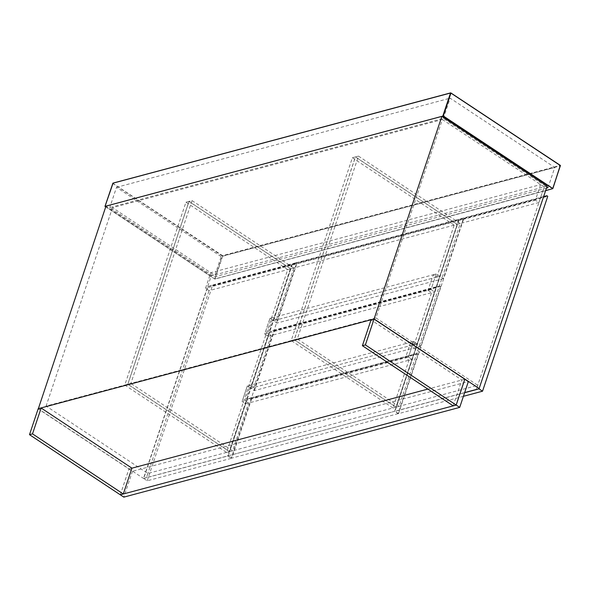 <?xml version="1.0" encoding="UTF-8"?>
<svg xmlns="http://www.w3.org/2000/svg" width="590" height="590" viewBox="0 0 590 590"><rect width="100%" height="100%" fill="white"/><g stroke="black" fill="none" stroke-linecap="round" stroke-linejoin="round"><path stroke-width="0.44" stroke-dasharray="2.95 2.21" d="M120.279 494.796L128.93 468.954L38.144 408.833M120.301 494.811L128.945 468.969L131.924 468.172L128.93 468.954M358.491 156.114L460.259 223.514L399.083 406.348L297.316 338.948L358.491 156.114L355.482 156.918L294.307 339.752L297.316 338.948M399.083 406.348L396.082 407.152L294.307 339.752M396.082 407.152L457.257 224.318L355.482 156.918M457.257 224.318L460.259 223.514M147.212 480.798L212.422 285.892L211.544 285.309L207.864 286.681L143.695 478.468L147.212 480.798L231.228 458.349L227.71 456.018L291.888 264.231L295.568 262.86L296.445 263.442L231.228 458.349M143.695 478.468L227.71 456.018M212.422 285.892L296.445 263.442M295.568 262.86L211.544 285.309M207.864 286.681L291.888 264.231M128.945 468.969L132.462 471.299L468.357 381.546M464.809 379.223L427.868 389.09M132.462 471.299L123.819 497.134M436.777 277.086L454.152 225.144L457.162 224.34L439.779 276.282L436.777 277.086L433.259 274.756L428.045 290.339L431.054 289.535L434.565 291.866L439.779 276.282L436.261 273.952L431.054 289.535L434.565 291.866L417.189 343.808L414.18 344.612L431.563 292.669L434.565 291.866L268.221 336.315L264.704 333.984L269.918 318.401L436.261 273.952L431.054 289.535L264.704 333.984L268.221 336.315L271.223 335.511L253.847 387.453L250.839 388.257L273.435 320.731L269.918 318.401L264.704 333.984L267.705 333.18L271.223 335.511M433.259 274.756L436.261 273.952L439.779 276.282L273.435 320.731L290.811 268.789L293.82 267.993L276.437 319.928L273.435 320.731L269.918 318.401L272.919 317.604L267.705 333.18M420.729 346.153L254.379 390.602L250.861 388.272L417.211 343.822L420.729 346.153L440.715 286.416L439.83 285.833L436.15 287.205L417.211 343.822L250.839 388.257L245.624 403.84L248.633 403.036L232.644 450.819L229.635 451.623L245.624 403.84L242.106 401.51L245.624 403.84L411.975 359.391L395.986 407.174L392.977 407.978L408.966 360.195L411.975 359.391L417.189 343.808L413.671 341.477L408.457 357.061L411.975 359.391L408.457 357.061L405.455 357.865L408.966 360.195M127.868 384.223L189.043 201.397L192.045 200.593L130.877 383.419L127.868 384.223L229.635 451.623M414.18 344.612L410.662 342.281L413.671 341.477L247.321 385.926L250.839 388.257L247.321 385.926L242.106 401.51L247.321 385.926L250.33 385.123L245.116 400.706L248.633 403.036M189.043 201.397L290.811 268.789M232.644 450.819L130.877 383.419M253.847 387.453L250.33 385.123M276.437 319.928L272.919 317.604M192.045 200.593L293.82 267.993M245.116 400.706L408.457 357.061L413.671 341.477L417.189 343.808M479.021 388.869L543.515 196.957M463.416 396.303L398.516 413.649L394.998 411.319L464.618 392.719M398.516 413.649L463.733 218.743L462.855 218.16L459.175 219.532L394.998 411.319M543.641 196.573L462.855 218.16M463.733 218.743L547.749 196.293M459.175 219.532L543.191 197.075M124.77 385.056L226.538 452.449L287.714 269.623L185.946 202.222L124.77 385.056L127.772 384.252L188.947 201.419L185.946 202.222M287.714 269.623L290.715 268.819L188.947 201.419M290.715 268.819L229.547 451.652L127.772 384.252M229.547 451.652L226.538 452.449M538.928 202.495L544.142 186.912L540.624 184.582L535.41 200.165L538.928 202.495L209.044 290.641L205.534 288.311L210.741 272.728L540.624 184.582M547.144 186.108L214.258 275.058L210.741 272.728M375.978 317.929L477.73 385.314L147.854 473.46L46.101 406.075L375.978 317.929L442.367 119.512L112.491 207.658L214.258 275.058L211.257 275.862L143.473 478.431L146.482 477.627L209.044 290.641M535.41 200.165L205.534 288.311M355.387 156.947L352.385 157.744L291.209 340.578L294.218 339.774L355.387 156.947L457.162 224.34M410.662 342.281L405.455 357.865M392.977 407.978L291.209 340.578M352.385 157.744L454.152 225.144M428.045 290.339L431.563 292.669M294.218 339.774L395.986 407.174M458.747 219.679L462.427 218.315L463.305 218.897L443.319 278.627L439.801 276.297L458.747 219.679L292.397 264.136L296.077 262.764L296.954 263.346L276.976 323.077L273.458 320.746L439.801 276.297M443.319 278.627L276.976 323.077M273.458 320.746L292.397 264.136M296.077 262.764L462.427 218.315M463.305 218.897L296.954 263.346M413.56 354.73L417.241 353.358L418.118 353.941L398.132 413.671L394.614 411.341L413.56 354.73L247.21 399.179L250.89 397.808L251.775 398.39L231.789 458.12L228.271 455.797L394.614 411.341M398.132 413.671L231.789 458.12M228.271 455.797L247.21 399.179M250.89 397.808L417.241 353.358M418.118 353.941L251.775 398.39M442.367 119.512L544.142 186.912L476.359 389.481L479.368 388.677M211.257 275.862L105.971 206.131M38.188 408.7L143.473 478.431M476.359 389.481L477.73 385.314M464.662 392.586L146.482 477.627M112.491 207.658L46.101 406.075M147.854 473.46L146.46 477.612M453.164 405.846L461.808 380.004L371.029 319.883M464.817 379.2L461.808 380.004M254.379 390.602L274.365 330.865L273.487 330.282L269.807 331.654L250.861 388.272M273.487 330.282L439.83 285.833M440.715 286.416L274.365 330.865M436.15 287.205L269.807 331.654M546.465 188.129L214.362 276.872L109.733 207.577L443.37 118.428L546.856 186.964M443.37 118.428L450.148 98.176L554.777 167.464L547.992 187.723M554.777 167.464L221.139 256.613L214.362 276.872M221.139 256.613L116.51 187.325L109.733 207.577M116.51 187.325L450.148 98.176M105.728 206.847L214.716 279.026L222.26 255.964L112.793 183.468L105.145 206.323L214.716 279.026L545.647 190.6M112.764 183.269L222.533 255.654L560.301 165.399L560.434 165.805L222.666 256.053L215.018 278.908L552.83 188.527M450.952 92.984L450.546 92.984M560.434 165.805L560.301 165.399M222.666 256.053L222.533 255.654L222.666 256.053M215.018 278.908L214.613 278.812M105.713 206.883L214.878 279.055L545.617 190.681"/><path stroke-width="0.89" d="M29.5 434.675L120.279 494.796L123.288 493.992L131.931 468.15L41.153 408.029L32.509 433.871L29.5 434.675L38.144 408.833L41.153 408.029M123.288 493.992L32.509 433.871M464.839 379.215L456.188 405.057L459.706 407.388L468.357 381.546L464.809 379.223M427.868 389.09L131.924 468.172M456.188 405.057L120.308 494.789M459.706 407.388L123.819 497.134L120.301 494.811M543.191 197.075L546.871 195.71L547.749 196.293L482.539 391.2L479.021 388.869L464.618 392.719M482.539 391.2L463.416 396.303M546.871 195.71L543.641 196.573M479.058 388.758L547.144 186.108L441.858 116.385L105.971 206.131L38.313 408.789M479.368 388.677L374.082 318.947L441.858 116.385M38.188 408.7L374.082 318.947M476.337 389.466L464.662 392.586M365.387 344.921L374.038 319.079L464.817 379.2L456.166 405.042L365.387 344.921L362.385 345.725L371.029 319.883L374.038 319.079M362.385 345.725L453.164 405.846L456.166 405.042M443.289 115.965L450.937 93.109L560.404 165.606L552.756 188.461L443.289 115.965L105.145 206.323M546.856 186.964L547.992 187.723L546.465 188.129M545.647 190.6L552.786 188.653L560.301 165.399L450.834 92.903L113.066 183.158L450.531 93.014L442.795 116.127L552.786 188.653M113.066 183.158L105.027 206.382L105.728 206.847M560.301 165.399L560.434 165.805L560.301 165.399M450.531 93.014L450.937 93.109M105.713 206.883L104.976 206.397L112.904 183.129L450.672 92.873L560.382 165.407L552.852 188.608L545.617 190.681"/></g></svg>

